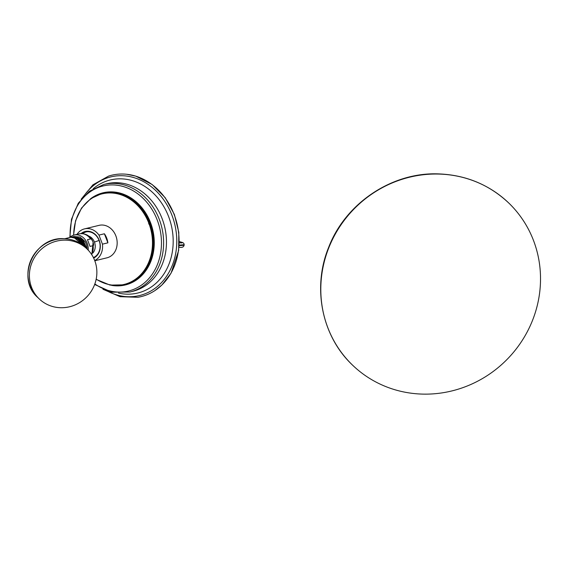 <?xml version="1.0" encoding="UTF-8"?>
<svg xmlns="http://www.w3.org/2000/svg" width="568" height="568" viewBox="0 0 568 568"><rect width="100%" height="100%" fill="white"/><g stroke="black" fill="none" stroke-linecap="round" stroke-linejoin="round"><path stroke-width="0.85" d="M179.303 241.634L182.03 242.422C182.64 242.891 181.817 243.026 179.545 242.813L179.282 242.77M81.153 199.233L92.946 184.806L108.552 176.108A62.452 52.171 76.4 0 1 119.706 174.078A62.452 52.171 76.4 0 1 174.127 214.484A62.452 52.171 76.4 0 1 148.745 293.983A62.452 52.171 76.4 0 1 137.896 297.284L120.047 296.688L102.95 289.254M77.007 234.364A16.706 13.951 76.4 0 1 84.533 228.876L99.123 225.347A16.706 13.951 76.4 0 1 115.851 235.841A16.706 13.951 76.4 0 1 106.983 257.815L94.799 260.762M84.533 228.876A16.706 13.951 76.4 0 1 98.967 235.088L104.398 233.775A16.706 13.951 76.4 0 1 106.692 238.056A16.706 13.951 76.4 0 1 107.877 242.834L102.446 244.155A16.706 13.951 76.4 0 1 94.707 260.52M98.967 235.088L102.446 244.155M81.068 233.576A14.015 11.708 76.4 0 1 99.201 240.292A14.015 11.708 76.4 0 1 93.649 258.071M104.398 233.775L107.877 242.834M82.197 233.583A13.433 11.225 76.4 0 1 85.612 231.978A13.433 11.225 76.4 0 1 99.066 240.42A13.433 11.225 76.4 0 1 93.415 257.602M82.672 233.618A13.433 11.225 76.4 0 1 86.002 231.893M82.779 233.625A13.362 11.161 76.4 0 1 86.861 231.765M90.525 238.936C91.079 238.631 91.917 239.653 93.046 242.004C93.763 244.453 93.784 245.674 93.109 245.667L90.049 246.413L87.465 239.675L90.525 238.936A13.142 10.984 -103.6 0 0 79.044 233.867C85.576 232.958 90.269 235.677 93.117 242.046L91.824 254.805M69.658 237.523A13.142 10.984 76.4 0 1 74.046 235.081A13.142 10.984 76.4 0 1 87.209 243.338A13.142 10.984 -103.6 0 1 88.196 250.14M86.918 248.855L82.765 239.192L73.833 236.515L80.102 237.083L84.994 241.435A11.8 9.855 76.4 0 1 87.11 249.04A34.57 32.951 133.9 0 0 65.675 240.15A34.57 32.951 -46.1 0 0 32.511 261.237A34.57 32.951 -46.1 0 0 39.142 298.825A34.57 32.951 -46.1 0 0 60.591 307.721A34.57 32.951 133.9 0 0 93.755 286.641A34.57 32.951 133.9 0 0 87.124 249.047L85.654 247.634A34.57 32.951 -46.1 0 0 64.205 238.737A34.57 32.951 -46.1 0 0 31.041 259.817A34.57 32.951 -46.1 0 0 37.673 297.412C15.35 278.221 34.343 236.217 64.134 238.702C72.498 239.029 79.669 242.004 85.654 247.634M73.833 236.515L73.45 236.615M86.08 248.046L81.636 239.057L72.889 236.742M82.701 245.113L74.074 237.552M71.234 237.154L79.413 238.816L84.291 246.391M72.342 236.884L81.125 239L85.697 247.669M81.529 244.283L79.903 241.677M74.181 237.254A11.8 9.855 -103.6 0 0 70.524 237.317A11.8 9.855 -103.6 0 0 70.191 237.403M84.781 246.817L79.989 238.872L71.781 237.012M70.702 237.275L78.313 238.709L83.297 245.575M64.702 238.723L69.85 237.481A11.8 9.855 76.4 0 1 73.506 237.417A11.8 9.855 76.4 0 1 81.366 244.169M179.183 245.092L184.146 244.716L184.103 245.277L179.14 245.703M148.823 224.033A0.959 0.795 76.4 0 1 148.795 223.125A46.604 38.929 76.4 0 1 140.85 274.514A46.604 38.929 76.4 0 1 96.184 279.115M149.86 222.798A0.959 0.795 76.4 0 1 150.215 223.21M422.386 394.1A112.563 107.295 -46.1 0 1 352.543 365.125A112.563 107.295 -46.1 0 1 330.945 242.721A112.563 107.295 -46.1 0 1 438.936 174.064A112.563 107.295 133.9 0 1 508.779 203.032A112.563 107.295 133.9 0 1 530.377 325.443A112.563 107.295 133.9 0 1 422.386 394.1M106.741 290.766A61.032 50.985 -103.6 0 0 162.938 280.982A61.032 50.985 -103.6 0 0 171.941 215.236A61.032 50.985 -103.6 0 0 83.83 196.159M118.485 293.081A58.163 48.585 -103.6 0 0 163.939 273.925A58.163 48.585 -103.6 0 0 168.575 216.507A58.163 48.585 -103.6 0 0 93.216 188.725M162.079 218.531A55.337 46.228 -103.6 0 0 106.663 183.769L103.823 184.458A55.337 46.228 76.4 0 1 159.239 219.22A55.337 46.228 76.4 0 1 129.873 292.023L132.713 291.334A55.337 46.228 76.4 0 0 162.079 218.531M70.169 237.062A54.045 45.149 76.4 0 1 104.647 185.622A54.045 45.149 76.4 0 1 157.187 219.922A54.045 45.149 76.4 0 1 147.446 280.067A54.045 45.149 76.4 0 1 94.842 283.943M111.548 285.363A47.407 39.597 -103.6 0 0 150.513 222.585A47.407 39.597 -103.6 0 0 90.575 198.757M149.966 222.77A47.059 39.313 -103.6 0 0 102.843 193.212L102.318 193.34A47.059 39.313 76.4 0 1 149.441 222.897A47.059 39.313 76.4 0 1 124.47 284.809L124.996 284.682A47.059 39.313 -103.6 0 0 149.966 222.77M73.691 235.173A46.604 38.929 76.4 0 1 104.626 193.354A46.604 38.929 76.4 0 1 148.788 223.132M88.722 236.061A10.039 8.385 76.4 0 1 94.451 242.074A14.207 1.2 159 0 1 99.088 240.477M92.832 253.044A10.039 8.385 -103.6 0 0 94.451 242.074M91.576 254.414A13.142 10.984 -103.6 0 0 93.109 245.667M182.03 242.422A1.945 1.583 -69.5 0 1 182.555 242.508C183.627 243.012 184.16 243.75 184.146 244.723M179.211 247.229A1.945 0.682 -81.5 0 1 179.055 247.25A1.945 0.682 -81.5 0 1 179.019 247.243L179.055 247.25C181.916 247.804 183.599 247.144 184.103 245.277M126.92 174.305L135.716 176.115L152.174 184.536L165.189 197.671L174.39 214.491L178.799 232.326L178.65 250.488L171.053 273.18L161.923 284.973L155.05 290.482M94.65 284.476L111.868 292.2L129.873 292.023M69.821 237.367L71.483 219.255L78.277 203.252L89.467 191.189L103.823 184.458M96.134 279.364L110.078 285.115L124.47 284.809M73.52 235.223L75.579 220.718L81.522 208.087L90.752 198.637L102.318 193.34M74.046 235.081L79.044 233.867M71.589 237.055L71.973 236.962M70.524 237.317L70.879 237.232M37.673 297.412L39.142 298.825M182.555 242.508L179.303 241.577M508.779 203.032C489.254 184.671 465.866 174.958 438.602 173.9C392.105 171.941 345.408 203.216 328.609 247.47C312.066 287.848 321.843 336.27 352.543 365.125"/></g></svg>
